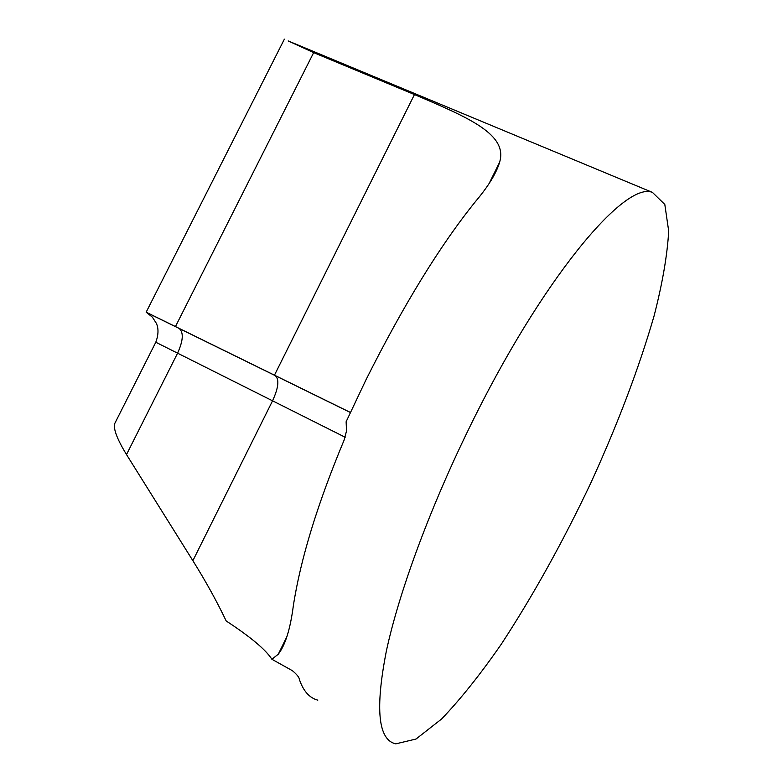 <?xml version="1.0" encoding="UTF-8"?>
<svg xmlns="http://www.w3.org/2000/svg" width="783" height="783" viewBox="0 0 783 783"><rect width="100%" height="100%" fill="white"/><g stroke="black" fill="none" stroke-linecap="round" stroke-linejoin="round"><path stroke-width="1.17" d="M652.445 192.403C624.717 180.579 540.955 280.187 468.577 429.397C429.427 509.547 398.909 592.77 386.411 650.8C374.998 708.967 378.13 739.984 395.787 743.85L416.018 739.035L441.612 718.98C460.629 699.092 480.556 674.124 501.384 644.057C533.145 595.501 562.957 541.797 590.822 482.964C617.816 423.926 638.889 368.284 654.05 316.038C662.487 283.221 667.361 254.896 668.692 231.073L664.816 204.471L652.445 192.403L288.173 40.931L313.66 52.627L414.452 94.567C469.086 117.763 508.089 134.519 499.613 162.238C496.285 173.376 488.191 186.54 475.33 201.74C439.977 245.608 403.529 304.959 365.994 379.794L346.125 421.743L346.507 430.973L344.207 439.889C317.448 503.919 300.496 559.228 293.331 605.817C290.297 629.131 285.257 645.28 278.21 654.275L271.877 659.257L292.411 670.698C296.933 674.466 299.263 677.412 299.4 679.507C303.344 691.086 309.481 697.976 317.82 700.159M345.176 437.257L155.797 342.24C160.427 329.907 156.297 323.379 156.179 323.056L152.382 317.174L146.167 312.192L350.373 412.445M115.355 422.321L114.484 424.034C113.564 429.759 117.567 439.929 126.503 454.571L192.872 560.697C205.792 581.348 216.891 601.442 226.189 620.968C250.599 636.971 265.829 649.733 271.877 659.257M493.192 176.968L493.124 175.412M146.901 312.623L350.353 412.504M275.352 375.771C279.423 379.452 278.503 387.771 272.601 400.72L192.872 560.697M179.062 328.341C183.79 332.315 183.271 340.634 177.516 353.319L126.503 454.571M114.484 424.034L155.827 342.191M414.452 94.567L274.432 375.233M313.66 52.627L175.49 326.501M490.608 180.501L490.618 181.167M278.278 654.187L286.93 636.618M146.167 312.192L284.386 39.15M489.277 183.202L499.613 162.257"/></g></svg>

